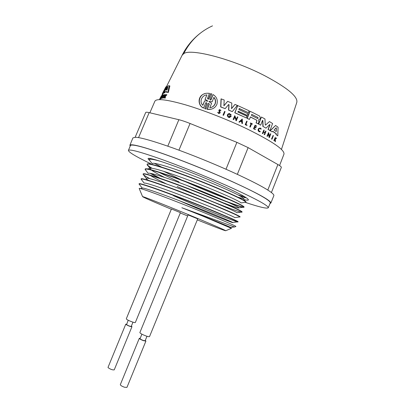 <?xml version="1.0" encoding="UTF-8"?>
<svg xmlns="http://www.w3.org/2000/svg" width="408" height="408" viewBox="0 0 408 408"><rect width="100%" height="100%" fill="white"/><g stroke="black" fill="none" stroke-linecap="round" stroke-linejoin="round"><path stroke-width="0.61" d="M164.016 94.564L164.602 94.773L162.858 98.185L162.129 97.997L164.016 94.564L162.129 97.997M163.21 93.304L162.206 95.176M165.327 87.888L163.282 91.831L165.821 86.965L166.607 86.414L167.153 86.608L166.377 88.143M163.904 93.039L163.404 93.376L162.874 93.187L165.107 88.694L162.226 93.942L162.639 94.309M166.551 91.769L165.189 92.009L164.659 92.825L163.429 92.871L167.795 85.986L169.259 85.731L167.719 92.228L166.423 92.259L166.627 91.489L164.623 91.805L164.093 92.626L163.429 92.871M169.259 85.731L169.871 85.95L168.371 92.458L166.423 92.259M161.186 98.333L160.93 98.716L160.395 98.522L162.098 95.141L161.507 97.257L162.823 94.834L161.104 98.231L161.711 96.028L160.395 98.522M162.823 94.834L163.384 95.033L161.66 98.43L160.997 98.267M160.619 98.603L160.313 99.154L159.793 98.966L160.589 97.379L159.564 99.277L161.456 95.707L159.793 98.966M160.247 99.129L160.069 99.46L159.564 99.277M164.47 97.787L164.322 98.078L163.557 97.859L165.24 94.6L164.73 95.855L166.275 94.574L164.827 96.109L164.674 97.843L164.618 96.339L163.557 97.859M166.275 94.574L166.923 94.804L165.459 96.334L165.322 98.073L164.465 97.838M206.989 103.331L204.913 108.65L206.014 109.043L204.739 108.691L206.81 103.377L206.127 102.576L206.81 103.377M206.305 102.53L205.739 102.898L203.546 108.1C197.574 105.596 197.263 95.64 204.847 93.687M208.228 99.256L210.605 93.651L211.89 93.978L209.824 99.277L210.513 100.082L211.069 99.715L213.078 94.564C216.75 96.874 218.015 100.154 216.883 104.397C215.281 107.722 212.604 109.415 208.835 109.466L207.142 109.375L209.156 104.213L208.656 103.352L209.335 104.168L207.315 109.339M210.574 100.077L213.078 94.564M210.946 109.257L207.142 109.375M228.608 104.519L225.18 108.65L220.667 106.962L221.044 98.879L224.191 99.98L223.9 105.82L227.644 101.352L231.831 103.071L231.52 108.696L235.013 104.412L237.329 105.412L232.295 111.608L228.72 110.104L229.041 104.805L228.582 104.53M223.905 105.636L227.644 101.352M231.53 108.502L235.013 104.412M232.295 111.608L228.546 110.14L228.863 104.846M247.335 115.403L238.226 111.221L237.9 112.062L247.013 116.244L246.361 117.932L234.937 112.746L237.721 105.58L249.12 110.787L248.39 112.674L239.287 108.487L238.879 109.538L247.982 113.72L247.151 115.433L238.19 111.318M246.361 117.932L234.763 112.781L237.721 105.58M248.39 112.674L239.251 108.584M229.684 117.565L228.256 117.224C226.726 115.372 227.093 114.118 229.352 113.465L231.305 114.974L230.535 115.173L229.179 114.123L230.709 115.143M229.556 116.943L230.306 116.469L229.439 116.102L229.587 115.724L231.27 116.336L229.291 117.575L228.256 117.224M236.421 120.763L236.013 120.579L236.201 120.095L234.794 116.872L233.743 119.58L233.32 119.396L234.773 115.658L236.441 119.473L237.461 116.846L237.869 117.025L236.247 120.788L235.834 120.605L236.023 120.12L234.702 117.101M233.743 119.58L233.147 119.422L234.773 115.658M236.354 119.269L237.461 116.846M239.598 122.196L238.915 121.992L242.25 119.019L242.5 123.532L242.005 123.303L241.919 121.763L240.674 121.186L239.598 122.196L239.093 121.967L242.25 119.019M242.5 123.532L241.827 123.328L241.74 121.788L240.598 121.258M219.83 110.017L219.361 110.899L220.019 111.777L220.177 112.873L218.867 113.618L217.632 112.368L218.27 112.363L219.04 113.144L219.744 112.7L218.836 110.206L219.825 109.543L220.922 110.604L220.269 110.629L219.83 110.017L220.442 110.594M219.132 113.144L219.575 112.736L218.984 111.098M220.922 110.604L220.269 110.629M223.599 115.296L222.987 115.148L224.614 111.374L225.053 111.552L223.599 115.296L223.161 115.117L224.614 111.374M246.932 125.414L245.167 124.68L246.718 121.115L247.115 121.303L245.881 124.496L247.07 125.062L246.932 125.414L245.351 124.659L246.718 121.115M256.53 120.105L250.43 116.918L249.461 119.422L247.095 118.397L249.849 111.262L251.889 112.129L259.718 116.112L260.37 118.121L260.059 118.927L258.621 119.738L258.845 122.099L258.177 123.833L256.199 122.803L256.964 120.804L256.53 120.105L250.39 117.019M219.04 113.582L217.806 112.333M269.719 124.511L270.009 124.823L269.714 124.511L265.996 128.153L263.094 126.5L262.885 120.564L262.548 120.365M206.014 109.043L208.09 103.719L208.656 103.352M208.539 98.94L208.172 99.261L207.468 98.461L209.477 93.315L207.045 93.243C198.359 93.478 196.676 105.239 203.725 108.059M149.853 112.792L154.897 101.189C156.544 98.292 166.658 99.481 185.242 104.764C203.368 110.114 227.47 119.508 247.003 128.872C272.401 141.418 284.723 149.828 283.978 154.107L279.562 165.561M257.887 117.428L258.142 118.187L257.489 118.473L251.476 115.433L251.695 114.337L257.887 117.428L251.695 114.337M249.461 119.422L247.279 118.371L250.038 111.226M256.724 120.079L256.964 120.804M276.344 131.279L276.104 131.509L274.196 130.193L274.186 129.785L276.282 127.714L276.344 131.279L276.124 127.801M257.652 118.519L257.943 118.213L257.693 117.458M213.894 97.318C215.552 99.185 215.99 101.337 215.21 103.77C214.174 106.06 212.379 107.391 209.819 107.768L211.574 103.26L209.1 101.786L209.177 101.357L212.14 101.816L213.894 97.318M210.518 107.646C212.66 107.08 214.164 105.805 215.036 103.816C215.75 101.694 215.47 99.741 214.2 97.961M205.193 99.358L207.856 101.113L204.617 100.832L202.873 105.305C199.13 102.24 201.532 95.207 206.933 94.896L205.01 99.409L206.933 94.896M207.601 101.255L207.534 100.868L205.01 99.409M167.117 89.694L165.786 90.183L167.821 87.144L167.117 89.694M130.172 146.151L129.882 145.243C130.953 143.652 141.438 146.263 161.328 153.082C180.795 159.87 207.203 170.416 228.847 180.076C256.928 192.821 270.932 200.481 270.856 203.051L270.004 203.5M270.856 203.051L273.855 195.656C274.125 194.973 273.064 193.754 270.672 192L270.575 191.928C264.251 187.415 251.496 180.79 232.305 172.049L231.999 171.911C212.14 163.001 192.449 155.025 172.926 147.976L172.62 147.869C153.816 141.214 141.52 137.68 135.731 137.266L132.937 137.873L129.882 145.243M150.766 163.756C136.007 156.636 128.556 152.189 128.413 150.404L130.448 145.488C131.886 144.044 141.719 146.436 159.946 152.669C178.413 159.003 207.035 170.376 228.592 180.03C254.607 191.648 270.657 200.415 270.28 202.827L268.28 207.759C267.123 208.901 259.565 207.136 245.601 202.465M128.413 150.404C129.407 148.991 139.75 151.72 159.446 158.595C178.709 165.424 204.887 175.909 226.384 185.426C254.296 197.972 268.26 205.418 268.275 207.759M244.071 199.639C246.748 200.257 248.197 200.343 248.416 199.894C248.258 198.125 238.073 192.714 217.857 183.661C185.946 169.468 147.166 155.82 148.073 158.748L149.292 160.232M171.681 209.054L171.436 208.978L126.307 318.791L126.46 319.107C127.541 320.356 135.298 323.304 135.349 322.478L180.418 212.665L171.681 209.054M197.717 218.851L188.103 214.914M188.098 214.909L139.868 332.581C140.24 333.428 142.326 334.57 146.125 336.003C148.155 336.676 149.292 336.865 149.537 336.575L197.722 218.856M128.219 320.229L126.567 324.62C128.393 325.778 129.953 326.364 131.243 326.39L132.977 322.172M141.892 334.178L140.056 338.655C140.25 339.119 141.341 339.721 143.341 340.471L145.146 340.757L146.982 336.279M108.033 367.343L108.105 367.634C110.405 369.327 112.45 370.071 114.23 369.867L131.963 326.686L131.371 326.084M126.613 324.146L125.873 324.38C128.285 325.895 130.315 326.665 131.963 326.686M140.199 338.303L139.291 338.339L120.314 384.647C120.493 385.427 121.89 386.289 124.506 387.238L126.944 387.396L145.911 341.073L145.294 340.405M139.291 338.339C139.521 338.926 140.949 339.716 143.565 340.705L145.911 341.073M139.801 184.962L139.128 183.87C137.909 181.677 175.654 195.452 207.213 208.325C227.241 216.526 237.532 220.993 238.099 221.722L237.997 221.972C238.17 222.804 202.144 208.468 173.364 195.641M139.026 184.115L139.097 184.044C139.082 182.391 176.271 196.019 207.106 208.59C225.548 216.128 235.788 220.534 237.839 221.814L237.997 221.972M150.348 161.328L149.124 159.737L149.318 159.268C149.726 158.814 151.297 158.86 154.03 159.406M149.149 159.62C149.517 158.732 153.219 159.268 160.262 161.231M152.097 168.3C148.93 166.423 147.298 165.123 147.206 164.399M151.511 168.244C148.532 166.449 147.064 165.225 147.115 164.572L147.262 164.21C146.931 161.344 184.732 174.242 215.781 187.369C235.676 195.835 245.779 200.741 246.09 202.082L244.831 202.394M179 181.942L159.018 172.375M147.13 164.511C146.283 161.42 184.314 174.379 215.674 187.629C234.921 195.809 245.029 200.675 245.993 202.23L245.993 202.327M160.293 178.352L150.807 173.41M146.12 170.743L145.212 169.157C144.366 166.321 182.284 179.469 213.644 192.601C233.57 201.006 243.719 205.8 244.096 206.989L243.994 207.233C243.749 208.595 214.093 197.487 186.675 185.37M158.569 177.776L150.067 173.283M145.105 169.407C144.162 166.546 182.121 179.709 213.537 192.867C232.58 200.884 242.729 205.632 243.974 207.116L243.994 207.233M149.812 178.653C145.651 176.434 143.432 174.95 143.172 174.201M144.014 175.471L143.183 174.063C142.152 171.416 180.04 184.778 211.502 197.839C231.458 206.178 241.658 210.859 242.097 211.9L241.995 212.145C241.97 213.471 205.821 199.481 177.123 186.507M143.081 174.308L143.096 174.277C142.423 171.799 180.147 185.135 211.395 198.104C230.239 205.958 240.424 210.594 241.939 212.007L241.995 212.145M141.902 180.209L141.158 178.964C140.031 176.547 177.847 190.113 209.355 203.082C229.347 211.349 239.598 215.924 240.098 216.811L239.266 216.995M141.056 179.209L141.097 179.153C140.75 177.092 178.209 190.577 209.248 203.342C227.894 211.038 238.109 215.562 239.894 216.908L239.996 217.056M245.004 196.952L238.165 194.947M245.657 197.36L239.455 195.626M243.948 207.075C241.964 207.575 216.663 198.14 191.602 187.252M171.329 209.233L170.503 208.886C152.245 201.261 142.938 197.166 142.565 196.61C142.81 196.197 173.716 208.447 199.436 219.213C215.633 226.001 224.405 229.837 225.746 230.724C225.129 230.877 215.648 227.261 197.304 219.876M231.423 228.337L202.363 215.944L181.83 207.718L234.605 227.001M235.773 226.511L235.936 226.44C234.437 225.4 224.114 220.932 204.959 213.037C174.854 200.67 139.052 187.16 139.169 188.45L139.306 188.776M187.665 215.965L180.3 212.945M154.336 163.343L161.563 167.076M167.382 88.75L166.489 90.056M202.761 105.182L204.617 100.832M209.263 101.368L212.14 101.816M241.72 121.411L241.653 120.273M135.165 137.241L145.697 112.486C145.911 112.088 147.069 112.134 149.17 112.628L178.862 119.707C181.891 120.447 185.625 121.706 190.062 123.481L236.885 142.346L248.125 147.619L277.889 164.546C280.327 165.944 281.474 166.898 281.336 167.413L271.402 192.545M240.858 121.018L241.827 120.11L241.908 121.497L240.858 121.018M166.607 86.414L163.328 92.917L162.874 93.187M162.297 94.187L162.236 95.11M159.615 99.297L160.023 99.552M273.38 135.599L272.019 139.225L271.743 139.046L273.105 135.415L273.38 135.599M208.723 98.894L210.788 93.595M269.453 121.579L265.475 125.098L269.453 121.579L272.6 123.522L269.953 130.524L268.245 129.479L270.009 124.823M265.69 125.078L265.241 124.817L264.965 118.973L261.441 117.03L258.723 124.124L260.676 125.169L262.471 120.472L262.885 120.564M225.18 108.65L220.84 106.922L221.218 98.833M228.73 104.489L229.041 104.805M272.111 131.891L272.738 131.259L276.277 133.686L276.247 134.716L277.782 135.869L278.067 127.23L275.579 125.48L270.285 130.728L272.111 131.891L270.285 130.728M230.306 116.469L229.617 116.071L229.76 115.694M230.479 116.438L229.311 116.948C227.491 115.903 227.506 114.954 229.352 114.087M269.137 137.374L269.316 136.899L268.5 133.722L267.495 136.369L267.189 136.185L268.576 132.529L269.545 136.292L270.509 133.727L270.8 133.916L269.428 137.557L268.908 137.389L269.316 136.899M262.88 133.676L262.548 133.493L263.879 129.994L264.211 130.183L263.614 131.738L265.078 132.575L265.669 131.024L265.99 131.208L264.665 134.696L264.343 134.512L265.001 132.784L263.537 131.947L262.88 133.676L262.548 133.493M256.107 127.398L255.938 127.832L254.694 127.189L254.143 128.622L255.393 129.265L255.27 129.576L253.694 128.765L255.046 125.236L256.622 126.052L256.51 126.353L255.265 125.705L254.862 126.755L256.107 127.398M275.257 139.164L275.466 141.642L275.048 139.317L274.074 140.632L275.354 137.2L275.053 138.664L276.634 138.139L275.257 139.164M259.983 131.417L260.258 131.759L259.646 131.799C257.759 130.228 257.907 128.943 260.085 127.949L261.293 128.938L260.799 129.152L259.845 128.367L261.003 129.132M260.182 131.371L259.697 131.407C258.193 130.157 258.31 129.137 260.044 128.347M249.956 126.888L251.206 123.655L250.42 123.267L250.537 122.966L252.414 123.904L252.302 124.2L251.578 123.838L250.334 127.077L249.773 126.913L251.017 123.675L250.42 123.267M162.858 98.185L162.272 97.976M162.415 94.758L162.073 94.636M163.868 93.111L163.328 92.917M162.965 93.763L162.45 93.575M164.093 92.626L164.659 92.825M168.371 92.458L167.719 92.228M165.189 92.009L164.623 91.805M161.017 98.675L160.477 98.481M162.506 95.283L162.098 95.141M161.66 98.43L161.104 98.231M161.757 95.819L161.456 95.707M160.369 99.098L159.849 98.914M160.109 99.404L159.599 99.221M164.322 98.078L163.7 97.854M164.296 96.701L164.567 96.798M165.883 94.773L165.383 94.595M165.459 96.334L164.827 96.109M165.322 98.073L164.674 97.843M271.743 139.046L272.019 139.225M271.504 139.062L273.105 135.415M258.723 124.124L260.676 125.169M258.529 124.149L261.441 117.03M268.245 129.479L269.953 130.524M268.025 129.499L269.79 124.843M263.094 126.5L265.996 128.153M262.89 126.526L262.681 120.595M256.199 122.803L256.77 120.834M256.005 122.823L258.177 123.833M270.06 130.749L275.579 125.48M276.247 134.716L277.782 135.869M275.992 134.737L276.277 133.686M276.027 133.707L272.631 131.366M267.189 136.185L267.495 136.369M266.97 136.201L268.576 132.529M269.453 135.935L270.509 133.727M268.908 137.389L269.428 137.557M269.086 136.915L268.362 134.079M264.909 132.478L265.669 131.024M264.343 134.512L264.665 134.696M264.129 134.528L265.001 132.784M264.787 132.804L263.491 132.059M262.339 133.508L263.879 129.994M253.694 128.765L255.27 129.576M253.501 128.785L255.046 125.236M255.224 125.807L256.51 126.353M254.658 127.291L255.938 127.832M273.824 140.648L275.354 137.2M275.14 138.725L276.4 137.965M274.966 141.479L274.803 139.495M259.646 131.804L259.442 131.82C257.963 131.126 257.708 129.979 258.687 128.377M250.237 123.293L250.537 122.966M251.542 123.94L252.302 124.2M249.773 126.913L250.334 127.077M181.83 207.718C206.377 217.229 229.005 226.552 230.729 227.434L234.141 226.96M139.097 184.044L142.178 188.062C143.086 187.308 162.858 194.249 186.711 203.546C210.492 212.803 231.178 221.493 232.8 222.513L237.839 221.814M232.774 222.635C230.387 222.09 204.031 211.512 179.846 200.894M141.097 179.153L144.177 183.166C144.865 182.126 164.781 188.929 188.858 198.308C212.864 207.647 233.585 216.531 234.865 217.607L239.894 216.908M148.512 180.372C146.906 179.382 146.12 178.714 146.146 178.367M143.096 174.277L146.176 178.291C146.645 176.955 166.704 183.62 191 193.076C215.23 202.496 235.982 211.579 236.91 212.706L241.939 212.007M166.653 184.003C158.86 180.295 153.423 177.46 150.353 175.496M145.105 169.417L148.18 173.425C148.42 171.799 168.626 178.306 193.147 187.848C217.602 197.345 238.374 206.632 238.95 207.81L238.884 207.993C237.742 208.054 232.682 206.382 223.712 202.98M164.414 177.347C158.11 174.216 153.836 171.829 151.587 170.187M151.062 169.774L150.19 168.575M146.926 168.932L150.221 168.499C150.751 166.796 171.273 173.262 195.835 182.835C220.294 192.346 240.761 201.7 240.975 202.924L245.993 202.23M229.877 199.889C217.479 195.417 202.7 189.373 185.538 181.764M181.57 179.969L163.455 171.222M152.271 163.562C153.163 161.813 174.017 168.254 198.594 177.852C223.023 187.374 243.132 196.778 242.984 198.048L242.933 198.186C242.52 198.41 240.858 198.089 237.935 197.217M166.571 86.435L182.126 55.269L183.712 53.662C190.296 40.836 199.9 31.569 212.522 25.852M183.712 53.662C190.674 48.098 233.345 59.282 265.307 76.031C287.431 87.878 297.942 96.63 296.835 102.286L281.454 149.425M190.062 123.481L178.934 150.164M167.805 146.171L178.862 119.707M236.885 142.346L226.001 169.233M248.125 147.619L237.334 174.344M277.889 164.546L267.796 190.062M149.17 112.628L138.541 137.618M166.372 90.071L165.883 89.898M182.192 55.141C186.481 46.65 192.367 39.454 199.844 33.553M108.028 367.343L125.771 324.156M142.565 196.61L139.169 188.45M225.746 230.724L231.53 228.291M234.483 227.052L235.936 226.44M163.276 91.831L162.272 93.845M238.95 207.81L243.974 207.116M150.139 168.509L147.115 164.572M152.199 163.736L149.124 159.737M242.984 198.048L246.065 197.62M245.305 201.221L242.933 198.186M151.399 158.998L152.016 158.916M142.111 188.221L140.015 188.506"/></g></svg>
